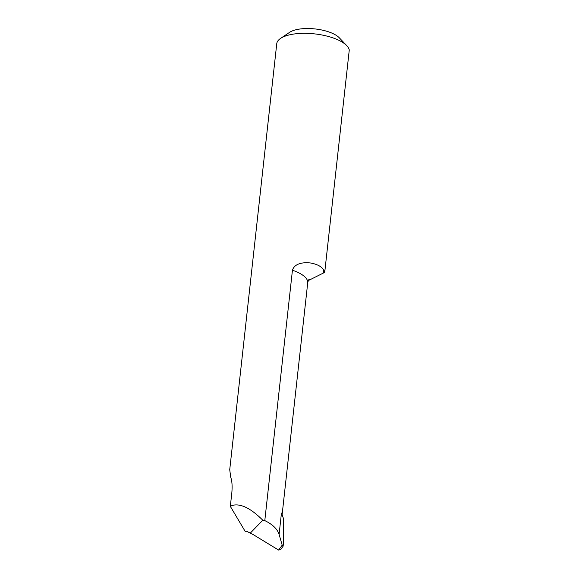 <?xml version="1.0" encoding="UTF-8"?>
<svg xmlns="http://www.w3.org/2000/svg" width="579" height="579" viewBox="0 0 579 579"><rect width="100%" height="100%" fill="white"/><g stroke="black" fill="none" stroke-linecap="round" stroke-linejoin="round"><path stroke-width="0.87" d="M292.438 270.227L264.798 520.601L262.801 520.231C250.758 508.196 240.618 503.26 232.382 505.409L230.326 506.372L231.861 492.468C232.396 485.911 232.027 480.852 230.746 477.299L229.725 469.721L276.755 43.707A36.528 13.918 6.3 0 1 280.612 38.366A36.528 13.918 6.3 0 1 314.592 33.886A36.528 13.918 6.3 0 1 346.77 45.669A36.528 13.918 6.3 0 1 349.275 49.96L324.725 272.369A36.528 13.918 -173.7 0 0 323.755 270.046C321.663 266.601 317.35 264.263 310.822 263.032C305.227 262.258 294.849 262.497 292.438 270.227A32.902 12.535 6.3 0 1 307.717 282.863C308.202 280.728 308.737 279.476 309.316 279.114M264.798 520.601C272.6 524.408 277.37 529.011 279.1 534.403L282.212 545.172L278.571 550.05L253.334 534.678L246.654 531.276L245.12 531.305L230.326 506.372M282.212 545.172L283.059 546.33L283.297 544.904L283.413 518.357L281.452 513.081L279.1 534.403M262.801 520.231L250.15 533.259M346.77 45.669L339.272 37.787A27.394 10.436 -173.7 0 0 315.135 28.95A27.394 10.436 -173.7 0 0 289.652 32.308L280.612 38.366M308.354 280.554L324.725 272.369M278.571 550.05L280.62 549.594L283.059 546.33M281.951 514.717A32.902 12.535 -173.7 0 0 281.452 513.081M323.169 273.093A47.514 18.108 -173.7 0 0 323.755 270.046M282.074 515.1L307.717 282.863"/></g></svg>
